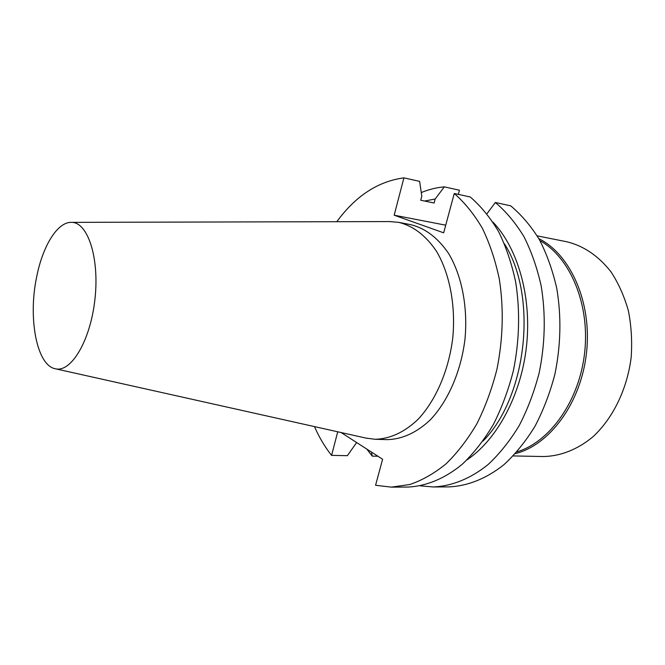 <?xml version="1.0" encoding="UTF-8"?>
<svg xmlns="http://www.w3.org/2000/svg" width="665" height="665" viewBox="0 0 665 665"><rect width="100%" height="100%" fill="white"/><g stroke="black" fill="none" stroke-linecap="round" stroke-linejoin="round"><path stroke-width="1" d="M537.195 235.867L566.688 241.744C583.612 245.817 598.367 255.826 610.96 271.777C618.475 283.265 624.285 296.274 628.392 310.813C631.368 325.941 632.29 341.486 631.16 357.446C627.178 389.208 612.931 418.302 592.981 436.747C577.594 449.573 560.337 456.257 543.28 456.539L513.214 455.932M538.808 238.61C570.562 254.379 592.083 302.417 586.53 352.583C581.152 402.766 549.78 445.043 515.383 453.605M377.92 456.232L372.234 456.124L366.772 449.058M421.261 192.576C428.784 189.45 436.473 187.547 444.328 186.857L459.457 190.223L458.335 194.371M372.234 456.124L371.452 452.067M424.619 201.038L435.159 199.018L444.328 186.857M336.798 221.703C355.675 195.934 378.053 181.321 403.904 177.871L419.615 181.362L421.793 196.183L420.721 200.232L434.087 203.016L435.159 199.018M356.648 442.541L347.363 455.675L331.577 455.384C324.894 446.946 319.192 437.346 314.462 426.598M389.565 221.57L398.551 222.343L410.396 224.587C425.051 228.07 437.761 237.671 448.543 253.39C461.776 275.46 468.019 307.097 464.96 339.333C461.003 371.477 448.094 401.028 430.413 419.723C416.805 432.707 401.718 439.44 386.964 439.632L374.91 439.266L365.966 438.094M331.577 455.384L337.729 431.793M341.112 432.541L382.599 459.241L375.575 485.275L391.369 487.129L407.587 487.063C426.007 486.315 444.877 478.659 462.441 464.087C473.829 453.173 484.128 439.972 493.355 424.511C501.751 407.936 508.434 389.981 513.397 370.646C519.465 340.547 520.213 310.962 515.649 281.894C511.684 263.431 505.982 246.64 498.542 231.52C490.255 217.621 480.828 206.108 470.255 196.981L454.27 193.482C464.785 202.684 474.162 214.305 482.391 228.344C489.781 243.631 495.433 260.613 499.357 279.3C503.862 308.726 503.064 338.693 496.955 369.2C491.975 388.784 485.284 406.98 476.88 423.771C467.661 439.44 457.379 452.807 446.015 463.871C434.262 473.438 422.175 480.33 409.765 484.527L391.369 487.129M454.27 193.482L443.663 232.825L394.179 215.202L403.904 177.871M504.427 243.764C538.01 296.349 527.037 397.038 482.923 441.161M492.906 222.06C517.869 248.178 531.867 296.823 526.514 346.041C521.136 395.251 496.988 439.748 466.988 459.872M433.081 486.963L448.675 486.896C467.304 486.173 486.323 478.742 503.979 464.644C515.408 454.079 525.732 441.319 534.943 426.365C543.322 410.347 549.972 392.99 554.876 374.312C560.853 345.21 561.484 316.59 556.771 288.444C552.706 270.547 546.896 254.246 539.348 239.541C530.944 226.017 521.393 214.778 510.695 205.834L495.35 202.476C506.007 211.495 515.516 222.833 523.87 236.499C531.385 251.362 537.154 267.845 541.185 285.958C545.849 314.454 545.167 343.448 539.157 372.924C534.228 391.851 527.561 409.432 519.174 425.658C509.955 440.812 499.639 453.738 488.226 464.436C470.596 478.717 451.626 486.223 433.081 486.963L420.297 485.832M495.35 202.476L486.946 213.764M394.179 215.202L445.725 225.177M36.733 276.574C42.776 245.934 57.448 221.877 71.429 222.359C87.705 221.944 99.584 257.696 94.962 299.009C90.573 340.355 71.28 372.708 55.478 368.801C36.633 365.667 27.855 317.812 36.733 276.574M398.551 222.343C413.14 225.817 425.791 235.476 436.506 251.312C449.665 273.548 455.849 305.459 452.757 338.003C448.767 370.447 435.858 400.28 418.219 419.158C404.644 432.267 389.599 439.066 374.91 439.266M539.955 240.63C570.113 257.43 590.013 304.046 584.676 352.384C579.473 400.721 550.005 441.959 516.929 451.868M55.478 368.801L367.014 438.326M71.429 222.359L390.638 221.57"/></g></svg>
